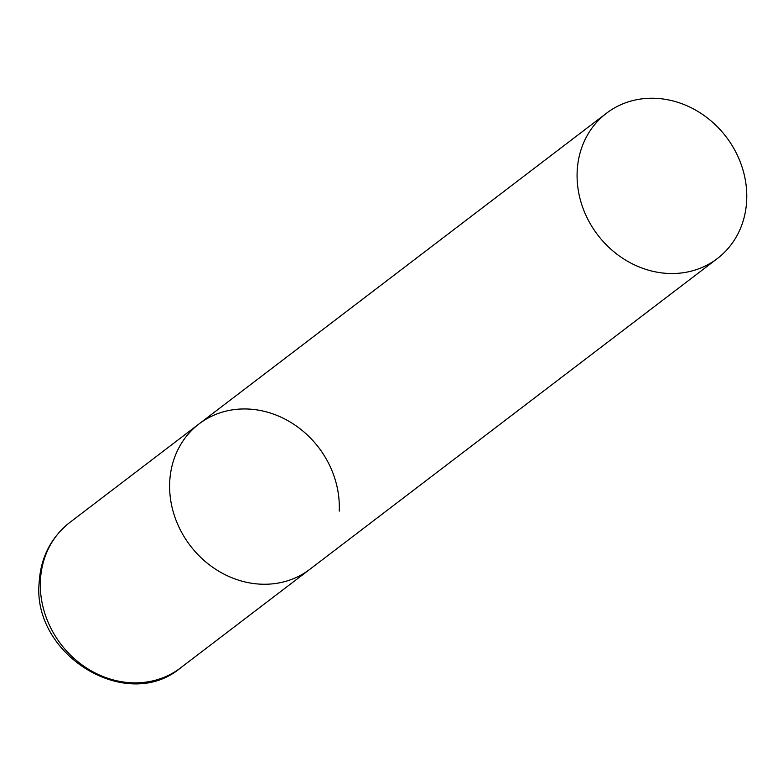 <?xml version="1.0" encoding="UTF-8"?>
<svg xmlns="http://www.w3.org/2000/svg" width="783" height="783" viewBox="0 0 783 783"><rect width="100%" height="100%" fill="white"/><g stroke="black" fill="none" stroke-linecap="round" stroke-linejoin="round"><path stroke-width="1.17" d="M717.345 258.556A91.396 80.806 52.7 0 0 742.157 167.327A91.396 80.806 52.7 0 0 666.01 99.451A91.396 80.806 52.7 0 0 606.512 113.212A91.396 80.806 52.7 0 0 581.7 204.441A91.396 80.806 52.7 0 0 657.857 272.318A91.396 80.806 52.7 0 0 717.345 258.556L180.579 667.879A91.396 80.806 -127.3 0 1 87.98 668.897A91.396 80.806 -127.3 0 1 40.403 580.673A91.396 80.806 -127.3 0 1 69.736 522.525L199.039 423.926A91.396 80.806 52.7 0 0 174.237 515.155A91.396 80.806 52.7 0 0 250.384 583.041A91.396 80.806 52.7 0 0 309.882 569.28A91.396 80.806 -127.3 0 1 217.282 570.298A91.396 80.806 -127.3 0 1 169.705 482.074A91.396 80.806 -127.3 0 1 199.039 423.926A91.396 80.806 -127.3 0 1 291.648 422.908A91.396 80.806 -127.3 0 1 339.215 511.133M69.736 522.525C50.905 537.52 40.706 557.555 39.15 582.64C32.015 654.94 126.797 713.362 180.579 667.879M199.039 423.926L606.512 113.212"/></g></svg>
